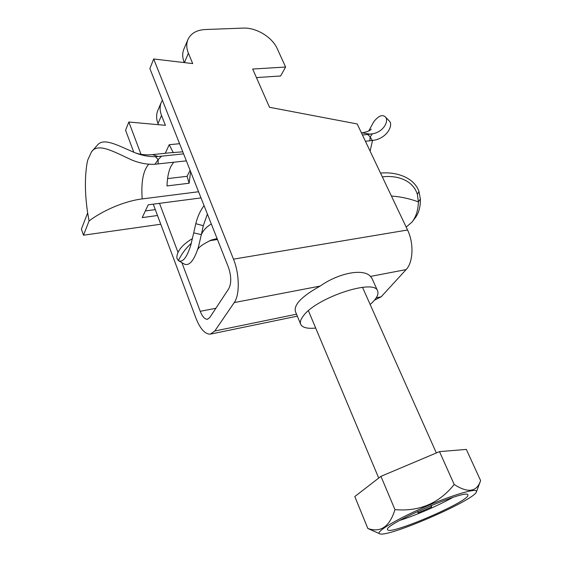 <?xml version="1.0" encoding="UTF-8"?>
<svg xmlns="http://www.w3.org/2000/svg" width="562" height="562" viewBox="0 0 562 562"><rect width="100%" height="100%" fill="white"/><g stroke="black" fill="none" stroke-linecap="round" stroke-linejoin="round"><path stroke-width="0.84" d="M300.607 324.021L295.457 311.622C293.568 304.822 301.794 296.307 320.157 286.079C339.069 272.746 363.544 268.271 370.491 276.42L371.995 278.457M320.157 286.079L234.235 302.567L214.775 331.011L296.525 314.2M153.243 204.154L195.913 318.085C200.177 328.854 204.961 334.207 210.279 334.151L214.775 331.011M376.245 297.811L381.184 296.792L374.468 300.185M184.266 62.593C182.327 57.654 182.207 53.137 183.907 49.042L187.961 39.495C190.904 33.348 196.637 30.032 205.165 29.533L243.058 28.1C256.174 27.39 272.233 37.113 277.27 48.739L285.594 67.026L252.668 69.042L269.507 107.286L357.2 123.963L407.548 230.006C414.032 243.128 413.253 262.321 406.129 269.584L370.491 276.42M234.235 302.567C239.848 294.98 239.567 273.884 233.483 259.152L153.672 58.968L192.71 63.59L188.403 53.228L184.357 62.6M158.428 124.694L157.999 123.605C156.215 118.863 156.159 114.472 157.838 110.426L161.336 102.2C159.65 106.253 159.713 110.672 161.526 115.449L157.999 123.605M133.826 152.309L125.572 130.265L128.824 122.01L165.404 125.326L161.526 115.449M162.383 100.198L161.336 102.2M215.85 308.292L200.234 311.306L181.877 262.651M177.999 252.366L159.503 203.339M141.006 154.304L128.824 122.01M187.961 39.495C186.24 43.639 186.387 48.22 188.403 53.228M285.594 67.026L280.635 75.975L256.427 77.577M153.672 58.968L149.878 68.585L228.383 267.154C231.382 276.033 231.516 283.213 228.79 288.685L209.689 317.621L207.371 319.272C204.751 319.3 202.369 316.645 200.234 311.306M381.184 296.792L406.129 269.584M370.154 304.485C376.603 298.801 379.069 294.214 377.538 290.737C374.046 278.633 316.785 297.572 303.613 315.563C300.656 319.258 299.722 322.251 300.818 324.534C302.616 327.667 307.576 328.847 315.689 328.067M467.935 495.445L467.879 494.841C466.889 488.371 381.535 525.561 387.71 529.755C389.733 535.46 467.057 502.365 467.935 495.445M476.443 491.827C478.536 487.268 453.148 494.546 423.98 507.317C394.77 520.04 373.856 532.973 380.053 533.9C389.712 537.005 474.166 500.243 476.4 491.94L476.443 491.827M431.553 505.343L431.412 507.114L430.822 505.645M431.412 507.114L417.966 512.825L417.945 511.287M399.891 520.328C415.149 515.6 438.859 505.336 452.747 497.447M454.201 484.486C467.984 493.324 476.787 492.031 480.608 480.601L466.334 449.403L439.505 451.623L380.938 476.351L354.798 496.541L367.85 528.491C380.685 532.931 389.719 526.643 394.96 509.622C419.35 511.736 439.098 503.362 454.201 484.486L439.505 451.623M379.273 533.57L367.85 528.491M394.96 509.622L380.938 476.351M204.083 205.678C200.346 210.49 197.578 216.489 195.78 223.676L193.714 232.865L201.344 234.635L203.296 225.699L195.78 223.676M207.392 214.059L203.296 225.699M184.315 264.056L184.575 264.21C189.584 266.016 194.206 260.269 198.442 246.971L201.344 234.635C203.156 230.434 206.479 226.872 211.305 223.95M184.575 264.21L178.344 260.599C182.573 262.89 186.689 257.86 190.701 245.524L193.714 232.865M192.527 238.534C181.955 244.87 176.728 251.39 176.847 258.113L178.344 260.599C181.645 253.834 185.98 248.053 191.347 243.255M209.57 240.726L217.452 239.503M391.433 196.054C400.481 196.665 409.466 198.604 418.388 201.877C418.149 210.279 415.999 217.037 411.939 222.152L406.164 227.083M382.343 176.911C394.376 175.161 412.487 178.597 417.39 194.403L418.388 201.877L420.369 199.018C420.545 207.041 418.718 213.49 414.868 218.351L411.939 222.152M420.369 199.018L418.978 191.431C413.386 175.934 393.653 171.677 380.544 173.117M190.602 171.593L189.134 183.233L167.005 185.924C167.251 177.999 168.516 171.558 170.799 166.598L173.616 162.263M372.339 140.479L370.168 136.938L367.724 134.459L372.367 133.833C384.106 131.901 389.15 120.437 385.356 116.882L389.438 121.146C393.59 125.305 386.677 139.011 372.339 140.479L365.433 141.294M186.366 160.873L154.993 164.237C147.132 164.68 139.067 163.12 130.798 159.545C112.477 151.002 97.907 142.755 91.515 151.817L87.693 160.149L86.92 163.935C84.679 178.337 84.925 194.656 87.658 212.893L89.063 220.964C101.926 211.108 123.802 201.168 142.2 198.913L198.576 191.747M385.356 116.882C382.315 114.212 378.437 115.863 373.723 121.828L368.735 130.967M91.515 151.817L97.444 145.08C103.787 137.304 117.542 145.375 135.302 152.878C142.017 155.491 148.712 156.756 155.4 156.672L161.575 156.18L158.147 159.622L154.993 164.237M170.391 152.745L182.791 151.824M367.724 134.459L362.448 135.013M183.591 153.855L161.575 156.18M190.097 170.307L187.076 176.306L167.574 178.611M187.076 176.306L189.134 183.233M165.291 153.271L169.211 144.729L179.573 143.696M169.211 144.729L173.356 152.801M145.354 210.933L155.288 209.605M87.658 212.893L81.392 229.106L83.471 235.204L160.76 224.224M89.063 220.964L83.471 235.204M201.013 197.915L148.213 204.814L142.228 217.606L157.5 215.513M369.817 140.809L370.168 136.938L372.367 133.833M155.4 156.672L158.147 159.622L158.119 163.964M407.548 230.006L233.483 259.152M417.39 194.403L418.978 191.431M217.08 238.569L211.719 239.911C203.353 243.782 198.618 247.118 197.515 249.921M217.115 238.66L210.476 240.36M148.79 164.209C143.184 170.427 140.985 181.99 142.2 198.913M158.133 156.517L152.407 154.613C146.296 155.238 140.591 154.662 135.302 152.878M370.372 134.156L361.907 132.829M297.333 316.146L211.024 333.997M207.736 319.202L207.371 319.272M377.538 290.737L371.777 277.972M476.464 491.764L480.313 481.388M308.412 310.744L378.725 478.058M362.504 287.322L436.351 452.958M190.518 246.142L190.026 247.519M198.253 247.617L198.442 246.971M372.543 140.444L370.091 151.101M152.407 154.613L171.403 152.639M361.436 132.878L363.178 132.695C367.759 131.606 370.442 130.426 371.222 129.155L370.611 129.759"/></g></svg>
